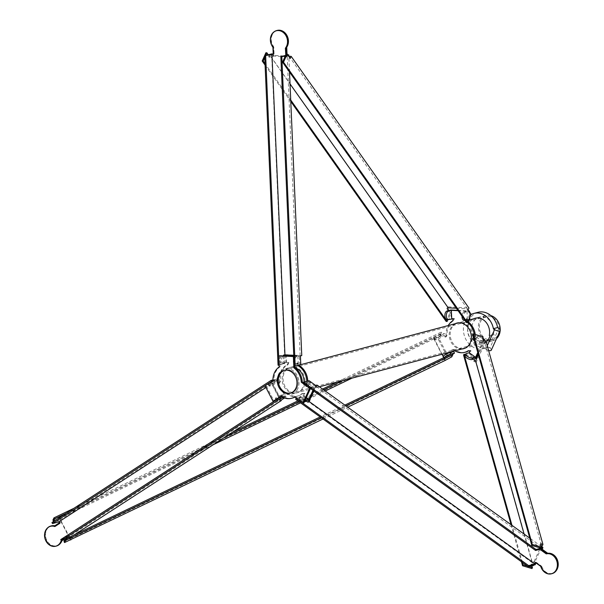<?xml version="1.0" encoding="UTF-8"?>
<svg xmlns="http://www.w3.org/2000/svg" width="604" height="604" viewBox="0 0 604 604"><rect width="100%" height="100%" fill="white"/><g stroke="black" fill="none" stroke-linecap="round" stroke-linejoin="round"><path stroke-width="0.45" stroke-dasharray="3.02 2.27" d="M487.262 345.707L485.699 349.142L484.468 348.259A18.226 14.964 75.1 0 1 483.26 348.644A18.226 14.964 75.1 0 1 471.671 346.205A18.226 14.964 75.1 0 1 463.396 329.686A18.226 14.964 75.1 0 1 471.044 314.571M478.134 312.291A18.226 14.964 -104.9 0 0 467.655 326.719A18.226 14.964 -104.9 0 0 475.892 345.088A18.226 14.964 -104.9 0 0 487.481 347.526A18.226 14.964 -104.9 0 0 488.689 347.141L489.912 348.025L498.836 328.44M484.468 348.259L488.689 347.141M491.271 339.252A13.228 10.857 75.1 0 1 486.197 342.695A13.228 10.857 75.1 0 1 477.787 340.928A13.228 10.857 75.1 0 1 471.807 327.594A13.228 10.857 75.1 0 1 479.417 317.123A13.228 10.857 75.1 0 1 487.828 318.897A13.228 10.857 75.1 0 1 493.498 334.352L494.261 334.903L492.026 339.795L491.271 339.252L488.198 340.067M486.077 341.464A13.228 10.857 75.1 0 1 481.977 343.819A13.228 10.857 75.1 0 1 473.566 342.045A13.228 10.857 75.1 0 1 467.556 329.678A13.228 10.857 75.1 0 1 473.672 318.799M485.699 349.142A3.82 1.54 24.5 0 0 488.606 350.501M491.286 350.169A3.82 1.54 24.5 0 0 489.912 348.025M492.026 339.795L487.813 340.913M490.04 336.02L494.261 334.903M493.498 334.352L489.278 335.469M272.933 47.24L272.91 46.674A10.291 8.448 75.1 0 1 274.186 31.748M272.91 46.674L273.559 46.508A10.291 8.448 75.1 0 1 277.221 30.419M288.825 56.225L269.875 55.168L447.639 306.824L468.938 308.01M268.289 54.79L269.98 57.184L270.433 56.164L273.514 56.338L273.944 55.394L273.559 46.508M287.021 53.93L286.689 57.07L289.535 57.229M290.298 58.316L289.316 58.256L289.686 57.448M456.39 308.274L467.541 308.893L467.081 309.912L468.062 309.965M447.639 306.824L446.764 308.78L447.745 308.833M446.145 321.411L449.852 313.151L446.764 308.78M265.088 65.096L290.781 101.464M269.875 55.168L268.999 57.131L265.911 52.752M269.98 57.184L268.999 57.131M273.514 56.338L273.234 54.201M286.56 47.286L286.077 47.414A10.291 8.448 75.1 0 0 286.787 36.655A10.291 8.448 75.1 0 0 278.776 30.374A10.291 8.448 -104.9 0 0 276.964 30.608A10.291 8.448 -104.9 0 0 271.589 43.239A10.291 8.448 -104.9 0 0 273.786 47.323L274.08 54.035L273.227 53.99M286.356 53.892L286.689 57.07M286.228 53.884L289.316 58.256M270.433 56.164L290.018 83.903M467.541 308.893L289.777 57.244M286.485 56.784L273.31 56.051M466.469 322.536L470.176 314.284L467.081 309.912M471.15 314.337L470.176 314.284M264.763 57.539L265.692 55.477M290.72 100.045L265.028 63.677M448.915 310.501L450.833 313.204L448.002 319.524M449.852 313.151L450.833 313.204M445.02 360.497L433.423 338.013L59.184 517.492L68.69 535.423L61.623 539.938A10.291 8.448 75.1 0 1 56.066 545.918A10.291 8.448 75.1 0 1 46.229 540.64A10.291 8.448 75.1 0 1 47.542 527.919M61.623 539.938L62.272 539.765A10.291 8.448 75.1 0 1 62.069 540.421M59.653 544.151A10.291 8.448 75.1 0 1 56.716 545.744A10.291 8.448 75.1 0 1 46.878 540.474A10.291 8.448 75.1 0 1 51.438 525.857M323.019 419.002L347.7 407.171M62.272 539.765L68.569 535.68L70.615 539.644M54.821 525.797A10.291 8.448 75.1 0 1 55.1 525.865L61.525 521.524L59.441 516.956L59.184 517.492M52.933 520.074L59.441 516.956M433.423 338.013L440.188 334.367L441.26 332.125L337.04 382.113M322.536 389.067L312.359 393.944M312.109 394.065L297.855 400.897M232.495 432.245L73.922 508.296M442.06 354.254L433.68 337.485M445.276 359.961L443.117 356.307M321.245 417.726L345.926 405.888M68.69 535.423L71.038 539.44M55.1 525.865L54.451 526.031M59.29 522.898L61.525 521.524M56.104 519.848L59.977 517.99M70.374 538.677L444.612 359.206M434.08 338.791L352.072 378.119M325.224 390.999L310.479 398.066M310.229 398.187L300.543 402.83M213.431 444.612L59.841 518.27M61.087 521.728L68.26 535.627M343.057 380.512L441.796 333.159L440.716 335.401L434.216 338.519M66.289 513.241L224.869 437.19M298.935 401.675L311.354 395.718M311.611 395.597L323.608 389.837M441.26 332.125L441.796 333.159M440.188 334.367L440.716 335.401M64.001 541.524L70.502 538.406M344.846 405.118L320.173 416.949M444.74 358.927L451.248 355.809L452.328 353.574M451.784 356.843L451.248 355.809M533.445 565.223L541.833 546.831M485.926 340.935L476.224 362.234L533.226 565.706M541.199 545.533L540.006 548.153L542.211 549.285M556.45 570.35A10.291 8.448 75.1 0 1 552.29 573.332A10.291 8.448 75.1 0 1 541.765 566.454L534.004 561.32L532.6 564.408L531.444 564.061L530.999 565.034L532.479 565.48M531.988 568.575L530.999 565.034M511.067 524.695L521.448 561.75M476.224 362.234L473.989 361.562L473 358.029L463.585 355.205M483.698 340.271L483.245 341.245L484.408 341.592L478.406 354.759M474.434 360.58L473.989 361.562M541.041 544.959L540.255 544.725L540.701 543.743M540.006 548.153L541.562 549.459M541.765 566.454L540.731 566.348M535.559 562.626L534.004 561.32M556.646 569.051A10.291 8.448 75.1 0 1 551.641 573.498A10.291 8.448 75.1 0 1 541.116 566.62M531.882 565.638L531.444 564.061M541.411 545.072L484.408 341.592M524.098 534.072L532.6 564.408M534.072 561.554L540.074 548.387M465.412 354.639L473.445 357.047L473.997 359.018M522.347 562.399L511.966 525.344M528.711 566.484L527.534 566.129M473 358.029L473.445 357.047M541.244 548.258L540.255 544.725M483.245 341.245L482.256 337.712L472.841 334.888M482.702 336.73L482.256 337.712M304.997 380.596A13.167 10.812 -104.9 0 0 290.652 367.255A13.167 10.812 -104.9 0 0 283.065 379.372A13.167 10.812 -104.9 0 0 297.41 392.713A13.167 10.812 -104.9 0 0 304.997 380.596M304.031 382.053A13.167 10.812 75.1 0 1 296.436 392.97A13.167 10.812 75.1 0 1 282.091 379.629A13.167 10.812 75.1 0 1 289.678 367.511A13.167 10.812 75.1 0 1 295.077 367.73M309.135 400.595L303.676 396.669L305.012 393.733L302.823 393.453A16.459 13.514 75.1 0 1 298.255 395.892A16.459 13.514 75.1 0 1 286.372 392.54L284.19 392.577L285.79 395.673L280.641 399.01L272.646 383.51L277.787 380.173L279.388 383.276L280.505 381.169A16.459 13.514 75.1 0 1 288.002 364.725L288.878 362.453L285.941 362.287L285.624 355.031M293.755 355.484L300.316 355.847L300.626 363.11L297.689 362.944L298.693 365.201M307.753 381.064A16.459 13.514 75.1 0 1 307.73 382.687L309.029 384.922L310.365 381.985L315.824 385.911L313.604 390.78M302.823 393.453L301.849 393.71A16.459 13.514 75.1 0 1 297.281 396.156A16.459 13.514 75.1 0 1 285.398 392.796L286.372 392.54M304.514 393.37L301.849 393.71M305.012 393.733L304.038 393.989L303.367 395.461L300.611 396.194L299.939 397.659L303.676 396.669M299.939 397.659A3.677 1.48 24.5 0 0 299.327 398.096A3.677 1.48 24.5 0 0 300.754 400.241A3.677 1.48 24.5 0 0 304.461 401.645M312.963 390.312L314.178 387.64L311.422 388.372L312.094 386.9L315.824 385.911M312.094 386.9A3.677 1.48 -155.5 0 1 308.01 385.903A3.677 1.48 -155.5 0 1 306.017 383.412A3.677 1.48 -155.5 0 1 306.636 382.974L310.365 381.985M306.636 382.974L305.964 384.446L308.727 383.714L308.055 385.178L309.029 384.922M307.73 382.687L306.757 382.944L307.557 384.823L308.531 384.559M306.779 381.32A16.459 13.514 75.1 0 1 306.757 382.944M297.719 363.608L296.745 363.865L297.719 365.458M297.689 362.944L296.715 363.2L298.187 363.283L295.432 364.016L296.896 364.099L300.626 363.11M296.896 364.099A3.677 2.023 -86.8 0 1 296.534 364.137A3.677 2.023 -86.8 0 1 294.707 360.679A3.677 2.023 -86.8 0 1 296.587 356.836L300.316 355.847M296.587 356.836L295.114 356.753L297.87 356.02L293.771 355.794M284.333 355.839L282.861 355.764M281.894 356.02A3.677 2.023 93.2 0 0 280.014 359.863A3.677 2.023 93.2 0 0 281.849 363.321A3.677 2.023 93.2 0 0 282.211 363.283L285.941 362.287M282.211 363.283L288.878 362.453M288.002 364.725L287.028 364.982L287.934 363.374L288.908 363.117M280.505 381.169L279.531 381.426A16.459 13.514 75.1 0 1 287.028 364.982M279.863 382.966L278.889 383.223L279.531 381.426M279.388 383.276L278.414 383.532L277.613 381.977L274.858 382.709L274.057 381.162L277.787 380.173M274.057 381.162A3.677 0.544 152.7 0 0 270.298 382.861A3.677 0.544 152.7 0 0 268.221 384.514A3.677 0.544 152.7 0 0 268.916 384.499L272.646 383.51M268.916 384.499L269.716 386.047L272.472 385.314L278.874 397.719L276.111 398.451L276.911 399.999L280.641 399.01M281.789 396.745A3.677 0.544 -27.3 0 1 282.053 396.662L285.79 395.673M276.911 399.999A3.677 0.544 -27.3 0 1 276.217 400.014A3.677 0.544 -27.3 0 1 276.292 399.803M279.531 397.696A3.677 0.544 -27.3 0 1 280.218 397.372M282.053 396.662L281.253 395.114L284.016 394.382L283.216 392.834L284.19 392.577M285.398 392.796L283.684 392.524L284.658 392.268M304.038 393.989L303.54 393.634M306.319 397.575L303.367 395.461M308.727 383.714L314.178 387.64M307.557 384.823L308.055 385.178M296.715 363.2L296.745 363.865M297.87 356.02L298.187 363.283M286.432 362.627L286.145 355.945M287.934 363.374L287.904 362.71M278.414 383.532L278.889 383.223M272.472 385.314L277.613 381.977M284.016 394.382L278.874 397.719M283.684 392.524L283.216 392.834M305.133 400.18A3.677 1.48 -155.5 0 1 301.426 398.768A3.677 1.48 -155.5 0 1 299.999 396.632A3.677 1.48 -155.5 0 1 300.611 396.194M305.964 384.446A3.677 1.48 24.5 0 0 305.352 384.884A3.677 1.48 24.5 0 0 307.338 387.375A3.677 1.48 24.5 0 0 311.422 388.372M295.114 356.753A3.677 2.023 93.2 0 0 293.234 360.596A3.677 2.023 93.2 0 0 295.069 364.053A3.677 2.023 93.2 0 0 295.432 364.016M283.676 363.359A3.677 2.023 -86.8 0 1 283.314 363.397A3.677 2.023 -86.8 0 1 281.487 359.946A3.677 2.023 -86.8 0 1 283.367 356.096M269.716 386.047A3.677 0.544 -27.3 0 1 269.022 386.062A3.677 0.544 -27.3 0 1 271.098 384.408A3.677 0.544 -27.3 0 1 274.858 382.709M281.253 395.114A3.677 0.544 152.7 0 0 277.493 396.813A3.677 0.544 152.7 0 0 275.416 398.466A3.677 0.544 152.7 0 0 276.111 398.451M284.597 370.275A11.816 9.702 75.1 0 1 285.08 370.131A11.816 9.702 75.1 0 1 292.593 371.717A11.816 9.702 75.1 0 1 297.931 383.623A11.816 9.702 75.1 0 1 291.136 392.978A11.816 9.702 75.1 0 1 290.645 393.091M310.448 388.508L310.667 388.032L303.253 382.702M294.85 397.115A17.048 13.998 -104.9 0 0 295.598 396.692L303.971 402.717M281.2 396.375L281.894 395.93A17.048 13.998 -104.9 0 0 292.479 398.036M279.66 355.582L280.143 366.726A17.048 13.998 -104.9 0 0 273.899 380.429L266.009 385.541L274.005 401.048M294.767 366.107L294.352 356.398L293.793 356.368M310.026 388.198L310.667 388.032M294.624 396.949L295.598 396.692M280.92 396.186L281.894 395.93M265.035 385.805L266.009 385.541M272.925 380.686L273.899 380.429M279.169 366.983L280.143 366.726M293.801 356.549L294.352 356.398M490.856 315.62A13.084 10.736 -104.9 0 0 485.941 315.545A13.084 10.736 -104.9 0 0 479.584 321.2A13.084 10.736 -104.9 0 0 480.988 335.575A13.084 10.736 -104.9 0 0 492.653 340.837A13.084 10.736 -104.9 0 0 496.518 338.678M297.825 388.546A13.084 10.736 75.1 0 1 291.46 394.201A13.084 10.736 75.1 0 1 279.803 388.938A13.084 10.736 75.1 0 1 278.391 374.563A13.084 10.736 75.1 0 1 284.756 368.908A13.084 10.736 75.1 0 1 296.413 374.17A13.084 10.736 75.1 0 1 297.825 388.546M279.267 375.197A11.906 9.777 75.1 0 1 285.058 370.048A11.906 9.777 75.1 0 1 295.666 374.835A11.906 9.777 75.1 0 1 296.949 387.911A11.906 9.777 75.1 0 1 291.158 393.061A11.906 9.777 75.1 0 1 280.55 388.274A11.906 9.777 75.1 0 1 279.267 375.197M498.134 334.548A11.906 9.777 -104.9 0 0 496.858 321.464A11.906 9.777 -104.9 0 0 486.243 316.677A11.906 9.777 -104.9 0 0 480.452 321.826A11.906 9.777 -104.9 0 0 481.735 334.91A11.906 9.777 -104.9 0 0 492.351 339.697A11.906 9.777 -104.9 0 0 498.134 334.548M500.157 330.705A13.084 10.736 -104.9 0 0 500.195 329.958M454.948 350.833A17.048 13.998 75.1 0 1 453.8 350.086A17.048 13.998 75.1 0 1 453.672 349.988L452.185 349.754L453.159 349.497L452.743 349.761L453.498 351.218M475.892 358.512L469.557 353.959L471.007 350.781L469.097 350.539A17.048 13.998 75.1 0 1 468.742 350.765M465.616 352.109A17.048 13.998 75.1 0 1 454.774 349.829A17.048 13.998 75.1 0 1 454.646 349.731L453.159 349.497M469.097 350.539L468.123 350.796M456.179 323.442A13.258 10.887 -104.9 0 0 450.184 334.367A13.258 10.887 -104.9 0 0 456.216 346.666A13.258 10.887 -104.9 0 0 462.891 348.727M464.151 348.561A13.258 10.887 -104.9 0 0 464.642 348.448A13.258 10.887 -104.9 0 0 472.268 337.953A13.258 10.887 -104.9 0 0 466.273 324.59A13.258 10.887 -104.9 0 0 457.847 322.815A13.258 10.887 -104.9 0 0 457.364 322.959M461.917 348.984A13.258 10.887 75.1 0 1 455.242 346.93A13.258 10.887 75.1 0 1 449.217 334.624A13.258 10.887 75.1 0 1 455.205 323.699M469.829 319.448L466.643 319.267L467.587 321.343A17.048 13.998 75.1 0 1 467.904 321.577M475.272 334.503A17.048 13.998 75.1 0 1 475.454 336.594L476.586 338.542L478.036 335.356L483.404 339.221M484.144 340.399L478.096 353.665M452.69 354.284L448.508 356.994L438.383 337.357L444.348 333.483L446.084 336.843L447.051 335.009A17.048 13.998 75.1 0 1 453.634 320.565L454.404 318.587L451.218 318.406L450.856 309.988M457.877 310.373L468.779 310.984M469.504 312.004L469.738 317.485M467.587 321.343L466.613 321.6A17.048 13.998 75.1 0 1 467.564 322.332M474.208 334.186A17.048 13.998 75.1 0 1 474.48 336.851L475.454 336.594M466.666 319.848L465.692 320.105L466.613 321.6M466.643 319.267L465.669 319.524L467.383 319.622L464.544 320.377L468.734 319.735M463.872 318.867A4.266 2.348 -86.8 0 1 465.646 312.034L468.915 311.166M466.016 320.46A4.266 2.348 -86.8 0 1 465.593 320.498A4.266 2.348 -86.8 0 1 464.831 320.218M465.646 312.034L464.182 311.951L467.02 311.196L458.104 310.698M446.99 319.463A4.266 2.348 93.2 0 0 447.405 319.418L451.218 318.406M453.43 318.844L454.404 318.587M453.453 319.425L454.427 319.169M453.634 320.565L452.66 320.822M447.051 335.009L446.077 335.273A17.048 13.998 75.1 0 1 448.236 325.548M446.492 336.579L445.518 336.836L446.077 335.273M446.084 336.843L445.11 337.1L444.174 335.296L441.335 336.043L440.535 334.495L444.348 333.483M440.535 334.495A4.266 0.634 152.7 0 0 436.171 336.466A4.266 0.634 152.7 0 0 433.763 338.383A4.266 0.634 152.7 0 0 434.57 338.368L438.383 337.357M434.57 338.368L435.371 339.916L438.21 339.161L445.518 353.332M446.001 354.269L446.741 355.703L443.902 356.451L444.695 358.006L448.508 356.994M451.769 353.838L452.381 353.68M444.695 358.006A4.266 0.634 -27.3 0 1 443.895 358.021A4.266 0.634 -27.3 0 1 444.355 357.394M452.524 351.475L451.769 350.018L452.743 349.761M454.646 349.731L453.672 349.988M470.569 350.463L469.595 350.72M466.416 353.506L465.744 354.971L469.557 353.959M471.007 350.781L470.033 351.037M465.744 354.971A4.266 1.721 24.5 0 0 465.035 355.484M477.772 352.502L482.724 341.637L479.886 342.392L480.55 340.928L483.645 340.105M473.453 337.077A4.266 1.721 -155.5 0 1 473.506 336.881A4.266 1.721 -155.5 0 1 474.223 336.368L478.036 335.356M480.55 340.928A4.266 1.721 -155.5 0 1 476.835 340.286A4.266 1.721 -155.5 0 1 473.695 337.938M474.223 336.368L473.551 337.84L476.39 337.085L475.612 338.799L476.586 338.542M474.48 336.851L475.174 338.482L476.148 338.225M465.669 319.524L465.692 320.105M467.02 311.196L467.383 319.622M445.11 337.1L445.518 336.836M438.21 339.161L444.174 335.296M452.706 351.83L446.741 355.703M452.185 349.754L451.769 350.018M476.39 337.085L482.724 341.637M475.174 338.482L475.612 338.799M464.182 311.951A4.266 2.348 93.2 0 0 462.007 316.217M464.121 320.414A4.266 2.348 93.2 0 0 464.544 320.377M435.371 339.916A4.266 0.634 -27.3 0 1 434.563 339.939A4.266 0.634 -27.3 0 1 436.971 338.013A4.266 0.634 -27.3 0 1 441.335 336.043M443.094 356.473A4.266 0.634 152.7 0 0 443.902 356.451M473.551 337.84A4.266 1.721 24.5 0 0 472.841 338.346M474.51 340.837A4.266 1.721 24.5 0 0 479.886 342.392M54.828 526.537L55.477 526.363A10.291 8.448 -104.9 0 0 51.129 526.152A10.291 8.448 -104.9 0 0 47.104 528.938A10.291 8.448 -104.9 0 0 46.689 540.995A10.291 8.448 -104.9 0 0 56.406 546.039M281.019 400.256L271.891 382.558L58.898 520.701L60.226 523.283L55.477 526.363M61.835 540.482A10.291 8.448 -104.9 0 0 62.144 539.281L66.893 536.201L68.229 538.783L74.209 534.91M62.144 539.281L61.495 539.455A10.291 8.448 75.1 0 1 61.23 540.52M60.226 523.283L59.585 523.457M51.952 522.543L58.898 520.701M271.891 382.558L270.547 382.913L276.715 378.912L272.917 379.916M279.871 401.003L279.342 399.969L280.037 399.78L271.777 383.767L271.075 383.948L270.547 382.913M283.578 397.651L286.047 397.002L284.499 397.998M68.229 538.783L64.892 539.674M60.747 539.591L67.044 537.922L66.244 536.375L66.893 536.201M61.495 539.455L66.244 536.375M67.044 537.922L280.037 399.78M271.777 383.767L265.934 387.549M271.86 381.373L277.251 379.946L271.075 383.948M276.715 378.912L277.251 379.946M279.342 399.969L285.511 395.967L282.03 396.888M286.047 397.002L285.511 395.967M287.821 54.805L286.319 54.722L286.032 48.01A10.291 8.448 -104.9 0 0 286.1 47.92M289.512 72.027L288.825 56.232M271.626 53.899L284.62 354.616L301.758 355.567M273.786 47.323L273.136 47.497M286.319 54.722L285.79 54.858M285.39 55.749L288.002 55.062M285.775 54.896L287.142 54.972L285.549 55.394M293.748 355.333L300.414 355.93M284.62 354.616L283.276 354.971L284.257 355.031M278.059 365.171L283.654 363.691L283.276 354.971M273.431 54.209L274.08 54.035M300.135 355.688L287.142 54.972M294.216 366.069L299.811 364.589L299.433 355.877M300.792 364.642L299.811 364.589M284.273 355.386L284.635 363.744L279.093 365.216M283.654 363.691L284.635 363.744M540.663 566.129L541.312 565.956A10.291 8.448 -104.9 0 0 548.1 573.528A10.291 8.448 -104.9 0 0 552.086 573.626M535.99 562.936L536.269 562.324L541.312 565.956M316.979 385.065L309.165 402.196L535.152 564.77M541.494 546.582L529.791 538.164M550.803 553.838A10.291 8.448 -104.9 0 0 546.892 553.717L541.992 549.768M536.269 562.324L535.62 562.498M309.165 402.196L307.821 402.558L301.275 397.847L295.673 399.327M315.628 385.428L315.182 386.401L315.884 386.22L313.755 390.886M308.267 401.577L307.821 402.558M541.871 548.794L315.884 386.22M296.451 398.262L301.721 396.866L307.504 401.026M301.275 397.847L301.721 396.866M315.182 386.401L308.636 381.69L303.034 383.178M309.082 380.709L308.636 381.69M272.23 399.757L273.204 399.501M265.828 387.353L266.802 387.096M447.405 319.418L448.878 319.501M483.26 348.644L487.481 347.526M486.197 342.695L481.977 343.819M479.417 317.123L475.197 318.24M56.066 545.918L56.716 545.744M551.641 573.498L552.29 573.332M289.678 367.511L290.652 367.255M297.281 396.156L298.255 395.892M296.436 392.97L297.41 392.713M299.327 398.096L299.999 396.632M306.017 383.412L305.352 384.884M296.534 364.137L295.069 364.053M281.849 363.321L283.314 363.397M268.221 384.514L269.022 386.062M276.058 399.712L275.416 398.466M291.136 392.978L290.169 393.234M285.08 370.131L284.106 370.388M492.653 340.837L465.337 348.078M319.38 386.794L291.46 394.201M486.243 316.677L285.058 370.048M485.941 315.545L476.798 317.968M468.538 320.158L458.625 322.793M298.701 365.209L284.756 368.908M492.351 339.697L291.158 393.061M463.668 348.704L464.642 348.448M456.873 323.072L457.847 322.815M465.593 320.498L465.005 320.467M433.763 338.383L434.563 339.939"/><path stroke-width="0.91" d="M471.044 314.571A18.226 14.964 75.1 0 1 473.914 313.416A18.226 14.964 75.1 0 1 485.503 315.854A18.226 14.964 75.1 0 1 493.392 328.682L497.613 327.557A18.226 14.964 -104.9 0 0 489.723 314.737A18.226 14.964 -104.9 0 0 478.134 312.291L473.914 313.416M488.198 340.067L487.05 340.369A13.228 10.857 75.1 0 1 486.077 341.464M473.672 318.799A13.228 10.857 75.1 0 1 475.197 318.24A13.228 10.857 75.1 0 1 483.608 320.014A13.228 10.857 75.1 0 1 489.278 335.469L490.04 336.02L487.813 340.913L487.05 340.369M493.392 328.682L494.623 329.565A3.82 1.54 -155.5 0 0 500.21 330.584A3.82 1.54 -155.5 0 0 498.836 328.44L497.613 327.557M488.606 350.501A3.82 1.54 24.5 0 0 491.286 350.169L500.21 330.584M274.186 31.748A10.291 8.448 75.1 0 1 276.572 30.593A10.291 8.448 75.1 0 1 278.776 30.374A10.291 8.448 -104.9 0 1 287.617 37.863A10.291 8.448 -104.9 0 1 286.1 47.92M276.572 30.593L277.221 30.419A10.291 8.448 75.1 0 1 279.425 30.2A10.291 8.448 75.1 0 1 287.436 36.482A10.291 8.448 75.1 0 1 286.726 47.24L287.021 53.93M291.173 56.353L290.298 58.316L287.21 53.937L283.502 62.197L467.451 322.596L471.15 314.337L468.062 309.965L468.938 308.01L291.173 56.353L288.825 56.225M448.915 310.501L447.745 308.833L448.198 307.821L456.39 308.274M265.692 55.477L266.885 52.805L265.911 52.752L262.204 61.004L265.088 65.096M290.781 101.464L446.145 321.411L447.126 321.464L290.72 100.045M273.234 54.201L272.933 47.24M286.077 47.414L286.356 53.892M287.21 53.937L286.228 53.884L282.521 62.136L466.469 322.536L467.451 322.596M290.018 83.903L448.198 307.821M283.502 62.197L282.521 62.136M266.885 52.805L268.289 54.79M265.028 63.677L263.185 61.064L264.763 57.539M448.002 319.524L447.126 321.464M262.204 61.004L263.185 61.064M62.069 540.421A10.291 8.448 75.1 0 1 59.653 544.151M70.615 539.644L323.019 419.002M347.7 407.171L445.02 360.497L451.784 356.843L452.857 354.608L452.328 353.574L344.846 405.118M47.542 527.919A10.291 8.448 75.1 0 1 50.789 526.031L51.438 525.857A10.291 8.448 75.1 0 1 54.821 525.797M73.922 508.296L54.013 517.839L52.933 520.074L53.469 521.109L56.104 519.848M337.04 382.113L322.536 389.067M297.855 400.897L232.495 432.245M443.117 356.307L442.06 354.254M70.781 539.968L71.038 539.44L64.53 542.558L65.61 540.323L321.245 417.726M345.926 405.888L452.857 354.608M50.789 526.031A10.291 8.448 75.1 0 1 54.451 526.031L59.29 522.898M352.072 378.119L325.224 390.999M300.543 402.83L213.431 444.612M53.469 521.109L54.549 518.874L66.289 513.241M224.869 437.19L298.935 401.675M323.608 389.837L343.057 380.512M54.013 517.839L54.549 518.874M320.173 416.949L65.073 539.289L64.001 541.524L64.53 542.558M65.61 540.323L65.073 539.289M541.562 549.459L547.118 553.453A10.291 8.448 75.1 0 1 555.778 558.134A10.291 8.448 75.1 0 1 556.646 569.051M547.118 553.453L547.768 553.287A10.291 8.448 75.1 0 1 556.427 557.96A10.291 8.448 75.1 0 1 557.296 568.877A10.291 8.448 75.1 0 1 556.45 570.35M532.479 565.48L533.226 565.706L533.445 565.223M541.833 546.831L542.936 544.415L485.926 340.935L483.698 340.271L482.702 336.73L473.287 333.906L472.841 334.888L531.83 545.442L541.244 548.258L541.69 547.284L532.275 544.461L473.287 333.906M542.211 549.285L547.768 553.287M521.448 561.75L522.566 565.752L531.988 568.575L532.434 567.594L531.882 565.638M511.966 525.344L464.031 354.223L463.585 355.205L511.067 524.695M478.406 354.759L475.597 360.928L474.434 360.58L473.997 359.018M542.936 544.415L540.701 543.743L541.69 547.284M541.199 545.533L541.041 544.959M540.731 566.348L535.559 562.626M475.597 360.928L524.098 534.072M464.031 354.223L465.412 354.639M527.534 566.129L523.019 564.778L522.347 562.399M532.434 567.594L528.711 566.484M522.566 565.752L523.019 564.778M532.275 544.461L531.83 545.442M298.693 365.201L297.795 365.579A16.459 13.514 75.1 0 1 306.772 381.003A16.459 13.514 75.1 0 1 306.779 381.32M298.769 365.322A16.459 13.514 75.1 0 1 307.738 380.747A16.459 13.514 75.1 0 1 307.753 381.064M295.077 367.73A13.167 10.812 75.1 0 1 304.023 380.852A13.167 10.812 75.1 0 1 304.031 382.053M282.861 355.764L285.624 355.031L293.755 355.484M313.604 390.78L309.135 400.595L305.397 401.584L306.069 400.12L308.825 399.387L312.963 390.312M304.461 401.645A3.677 1.48 24.5 0 0 305.397 401.584M293.771 355.794L286.122 355.371L284.333 355.839M276.292 399.803A3.677 0.544 -27.3 0 1 279.531 397.696M280.218 397.372A3.677 0.544 -27.3 0 1 281.789 396.745M308.825 399.387L306.319 397.575M286.145 355.945L286.122 355.371M306.069 400.12A3.677 1.48 -155.5 0 1 305.133 400.18M291.619 371.973A11.816 9.702 75.1 0 1 296.957 383.88A11.816 9.702 75.1 0 1 290.169 393.234A11.816 9.702 75.1 0 1 282.649 391.649A11.816 9.702 75.1 0 1 277.312 379.742A11.816 9.702 75.1 0 1 284.106 370.388A11.816 9.702 75.1 0 1 291.619 371.973M290.645 393.091A11.816 9.702 75.1 0 1 283.623 391.392A11.816 9.702 75.1 0 1 278.27 379.78A11.816 9.702 75.1 0 1 284.597 370.275M303.253 382.702L302.294 382.007A17.048 13.998 -104.9 0 0 294.827 367.542L294.767 366.107M294.827 367.542L293.861 367.798A17.048 13.998 75.1 0 1 301.321 382.264L309.693 388.289L302.997 402.974L303.971 402.717L310.448 388.508M302.997 402.974L294.624 396.949A17.048 13.998 75.1 0 1 291.506 398.293L292.479 398.036A17.048 13.998 -104.9 0 0 294.85 397.115M291.506 398.293A17.048 13.998 75.1 0 1 280.92 396.186L273.031 401.305L281.2 396.375M293.793 356.368L278.686 355.839L293.801 356.549M301.321 382.264L302.294 382.007M273.031 401.305L265.035 385.805L272.925 380.686A17.048 13.998 75.1 0 1 279.169 366.983L278.686 355.839M293.378 356.662L293.861 367.798M496.518 338.678A13.084 10.736 -104.9 0 0 499.01 335.175A13.084 10.736 -104.9 0 0 500.157 330.705M500.195 329.958A13.084 10.736 -104.9 0 0 490.856 315.62M472.743 358.059A4.266 1.721 -155.5 0 1 468.002 356.904A4.266 1.721 -155.5 0 1 465.699 354.012L465.035 355.484A4.266 1.721 24.5 0 0 467.337 358.376A4.266 1.721 24.5 0 0 472.079 359.523L472.743 358.059L475.582 357.304L469.255 352.751L470.033 351.037L468.123 350.796A17.048 13.998 75.1 0 1 464.642 352.366A17.048 13.998 75.1 0 1 454.948 350.833M468.742 350.765A17.048 13.998 75.1 0 1 465.616 352.109L464.642 352.366M462.891 348.727A13.258 10.887 -104.9 0 0 464.151 348.561M455.205 323.699A13.258 10.887 75.1 0 1 456.873 323.072A13.258 10.887 75.1 0 1 465.299 324.846A13.258 10.887 75.1 0 1 471.294 338.21A13.258 10.887 75.1 0 1 463.668 348.704A13.258 10.887 75.1 0 1 461.917 348.984M467.904 321.577A17.048 13.998 75.1 0 1 475.272 334.503M483.404 339.221L484.363 339.916L484.144 340.399M478.096 353.665L475.892 358.512L472.079 359.523M453.498 351.218L454.48 353.121L452.69 354.284M458.104 310.698L451.347 310.328L447.043 311L450.856 309.988L457.877 310.373M468.779 310.984L469.459 311.022L469.504 312.004M469.738 317.485L469.829 319.448L468.734 319.735M457.364 322.959A13.258 10.887 -104.9 0 0 456.179 323.442M467.564 322.332A17.048 13.998 75.1 0 1 474.208 334.186M468.915 311.166L469.459 311.022M464.831 320.218A4.266 2.348 -86.8 0 1 463.872 318.867M447.043 311A4.266 2.348 93.2 0 0 444.861 315.454A4.266 2.348 93.2 0 0 446.99 319.463L448.455 319.546A4.266 2.348 -86.8 0 1 446.333 315.537A4.266 2.348 -86.8 0 1 448.508 311.075M448.455 319.546A4.266 2.348 -86.8 0 0 448.878 319.501L453.43 318.844L452.66 320.822A17.048 13.998 75.1 0 0 448.236 325.548M445.518 353.332L446.001 354.269M444.355 357.394A4.266 0.634 -27.3 0 1 450.667 354.133L451.769 353.838M452.381 353.68L454.48 353.121M450.667 354.133L449.867 352.585L452.706 351.83L452.524 351.475M469.255 352.751L466.416 353.506A4.266 1.721 -155.5 0 0 465.699 354.012M483.645 340.105L484.363 339.916M475.582 357.304L477.772 352.502M473.695 337.938A4.266 1.721 -155.5 0 1 473.453 337.077M451.716 318.746L451.347 310.328M462.007 316.217A4.266 2.348 93.2 0 0 464.121 320.414L465.005 320.467M449.867 352.585A4.266 0.634 152.7 0 0 445.503 354.548A4.266 0.634 152.7 0 0 443.094 356.473L443.729 357.696M473.438 337.032L472.841 338.346A4.266 1.721 24.5 0 0 474.51 340.837M61.23 540.52A10.291 8.448 75.1 0 1 59.781 543.426A10.291 8.448 75.1 0 1 55.757 546.212L56.406 546.039A10.291 8.448 -104.9 0 0 60.43 543.253A10.291 8.448 -104.9 0 0 61.835 540.482M55.757 546.212A10.291 8.448 75.1 0 1 46.04 541.169A10.291 8.448 75.1 0 1 46.455 529.112A10.291 8.448 75.1 0 1 50.479 526.318A10.291 8.448 75.1 0 1 54.828 526.537L59.585 523.457L58.784 521.901L52.488 523.577L51.952 522.543L271.12 380.399L271.649 381.426L52.488 523.577M74.209 534.91L281.222 400.641L281.019 400.256M272.917 379.916L271.12 380.399M281.222 400.641L279.871 401.003L284.499 397.998M64.892 539.674L61.283 540.625L280.445 398.481L283.578 397.651M61.283 540.625L60.747 539.591L279.916 397.447L282.03 396.888M265.934 387.549L58.784 521.901M280.445 398.481L279.916 397.447M273.227 53.99L271.626 53.899L264.688 55.742L273.431 54.209L273.136 47.497A10.291 8.448 75.1 0 1 270.939 43.413A10.291 8.448 75.1 0 1 276.315 30.781A10.291 8.448 75.1 0 1 286.968 38.037A10.291 8.448 75.1 0 1 285.382 48.177L286.032 48.01M288.825 56.232L288.765 54.858L287.821 54.805M285.549 55.394L280.845 56.64L281.819 56.7L295.19 366.13L300.792 364.642L300.414 355.93L301.758 355.567L289.512 72.027M285.79 54.858L285.382 48.177M281.819 56.7L285.39 55.749M288.002 55.062L288.765 54.858M284.273 355.386L284.952 354.842L293.748 355.333M264.688 55.742L278.059 365.171L279.033 365.231L265.662 55.795M271.959 54.126L284.952 354.842M295.19 366.13L294.216 366.069L280.845 56.64M546.892 553.717L546.242 553.891A10.291 8.448 75.1 0 1 550.153 554.011A10.291 8.448 75.1 0 1 557.356 564.068A10.291 8.448 75.1 0 1 551.437 573.8L552.086 573.626A10.291 8.448 -104.9 0 0 558.005 563.894A10.291 8.448 -104.9 0 0 550.803 553.838M551.437 573.8A10.291 8.448 75.1 0 1 547.451 573.702A10.291 8.448 75.1 0 1 540.663 566.129L535.62 562.498L534.955 563.97L528.659 565.638L528.213 566.612L535.152 564.77L535.99 562.936M541.992 549.768L542.966 547.639L541.494 546.582M529.791 538.164L316.979 385.065L315.628 385.428L309.082 380.709L303.48 382.196L303.034 383.178L535.574 550.463L541.871 548.794L541.199 550.259L541.848 550.085M528.659 565.638L296.119 398.353L295.673 399.327L528.213 566.612M313.755 390.886L308.969 401.396L307.504 401.026M540.957 548.175L536.02 549.481L303.48 382.196M542.966 547.639L541.327 548.077M536.02 549.481L535.574 550.463M546.242 553.891L541.199 550.259M308.969 401.396L534.955 563.97M494.623 329.565L487.262 345.707M280.158 355.922L281.132 355.665M291.906 356.579L292.88 356.315M465.337 348.078L319.38 386.794M476.798 317.968L468.538 320.158M458.625 322.793L298.701 365.209M51.129 526.152L50.479 526.318M276.964 30.608L276.315 30.781"/></g></svg>
